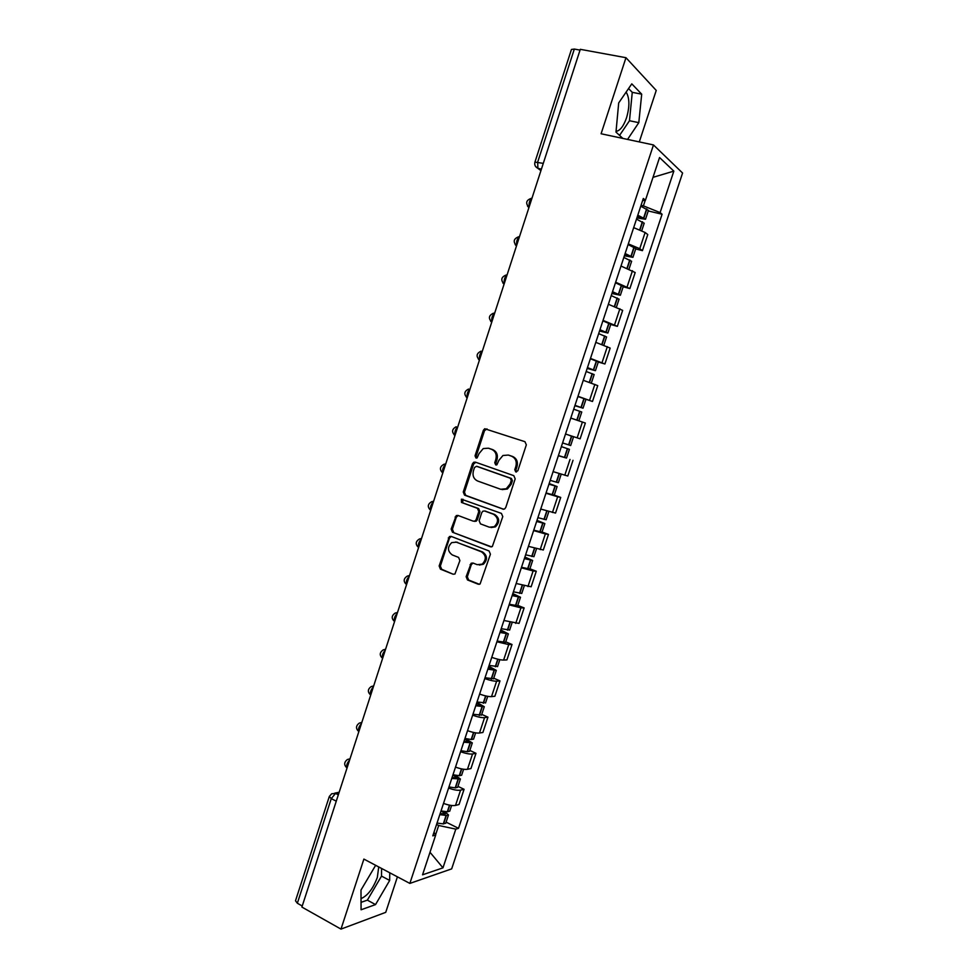 <?xml version="1.0" encoding="UTF-8"?>
<svg xmlns="http://www.w3.org/2000/svg" width="978" height="978" viewBox="0 0 978 978"><rect width="100%" height="100%" fill="white"/><g stroke="black" fill="none" stroke-linecap="round" stroke-linejoin="round"><path stroke-width="1.47" d="M515.748 471.934L517.827 470.76L526.335 444.856L524.954 441.689L484.709 428.743L483.352 430.32L475.039 455.821L475.968 458.01L477.093 457.924L479.073 453.547L483.242 448.572L488.352 448.205L491.543 449.305C495.528 451.188 496.971 454.55 495.846 459.391L494.758 462.704L495.712 464.917L496.873 464.819L498.841 460.43L502.936 455.503L508.267 455.063L511.506 456.176C515.553 458.095 517.007 461.494 515.883 466.359L514.783 469.697L515.748 471.934M626.091 92.14L626.36 92.482C629.673 98.338 629.722 106.798 626.519 117.861C623.573 126.211 620.089 130.722 616.042 131.382M378.731 866.936L377.325 877.462C373.07 888.696 367.63 895.75 361.029 898.611M466.139 576.702L467.472 579.93L478.169 584.196L480.088 583.988L490.418 554.208L489.073 550.969L451.115 536.384L449.391 536.543L439.146 565.956L440.43 569.147L453.095 574.208L454.929 574.025L459.904 560.602L458.584 557.399L452.276 554.929C447.423 551.225 447.239 547.13 451.738 542.607L456.433 542.179L481.408 551.812C486.31 555.418 486.579 559.526 482.215 564.147L477.191 564.673L472.997 563.035L471.151 563.23L466.139 576.702L467.337 576.788L468.658 580.015L479.391 584.294M409.855 883.415L363.889 859.087L340.992 929.1L301.896 907.071L580.296 49.328L625.969 57.702L601.091 133.766L653.475 144.94L409.855 883.415L451.665 868.88L682.583 173.033L653.475 144.94M502.802 509.147L504.611 508.963L505.76 507.509L515.174 478.853L513.805 475.663L475.332 462.129L473.719 462.252L472.447 463.78L463.254 491.995L464.562 495.149L503.499 509.269M502.778 516.604L492.325 546.555L490.467 546.751L452.472 532.228L451.176 529.049L456.249 515.577L457.949 515.43L473.266 521.176L475.027 521.017L476.164 519.562L478.792 511.531L477.46 508.34L461.482 502.435L461.408 499.196L501.408 513.389L502.778 516.604M639.294 141.908L656.238 90.428L625.969 57.702M340.992 929.1L385.735 912.34L397.423 876.838M302.251 906.007L297.349 903.244L295.503 900.775L329.244 796.691M534.978 161.969L571.445 49.462L574.331 49.059L537.68 162.091L537.876 168.302L540.92 170.661M580.052 50.11L574.331 49.059M628.304 243.889L639.759 248.681L645.113 232.495L633.683 227.629M645.113 232.495L647.766 234.549L642.436 250.649L635.688 248.938M639.759 248.681L642.436 250.649M623.182 286.774L629.869 288.571L635.187 272.544L620.993 266.028M615.651 282.214L629.869 288.571M610.712 324.464L617.362 326.359L622.656 310.381L608.365 304.256M603.047 320.393L617.362 326.359M598.291 362.019L604.905 363.987L610.174 348.082L595.785 342.349M590.48 358.425L604.905 363.987M577.9 396.53L592.485 401.481L597.741 385.638L583.255 380.295M577.974 396.298L592.485 401.481M565.516 434.024L580.125 438.829L585.345 423.046L570.773 418.083M565.932 457.912L558.34 455.724M553.707 471.812L567.802 476.029L573.01 460.308M554.269 495.137L560.724 497.423L557.668 496.763L545.956 493.23M540.736 509.049L555.541 513.083L560.724 497.423M542.069 532.032L548.475 534.404L545.357 533.927L533.621 530.577M528.413 546.347L543.316 550.003L548.475 534.404M529.917 568.78L536.286 571.238L533.108 570.956L521.335 567.79M516.152 583.487L531.14 586.776L536.286 571.238M517.802 605.394L524.135 607.925L520.907 607.839L509.098 604.856M503.927 620.492L519.012 623.414L524.135 607.925M505.736 641.861L512.032 644.478L508.743 644.575L496.897 641.776M491.751 657.363C496.971 659.184 500.919 660.089 503.609 660.077L506.922 659.905L512.032 644.478M493.731 678.194L499.978 680.896L496.628 681.177C493.914 681.263 489.954 680.395 484.746 678.561M479.623 694.087C484.831 695.92 488.792 696.764 491.518 696.617L494.88 696.263L499.978 680.896M481.751 714.38L487.961 717.167L484.562 717.644C481.812 717.864 477.839 717.045 472.655 715.199M467.545 730.664C472.729 732.51 476.702 733.292 479.477 733.023L482.9 732.473L487.961 717.167M469.831 750.444L475.993 753.304L472.545 753.965C469.758 754.307 465.772 753.561 460.589 751.703M455.503 767.107C460.675 768.965 464.672 769.686 467.472 769.283L470.944 768.561L475.993 753.304M457.949 786.361L464.073 789.307L460.565 790.151C457.741 790.627 453.743 789.931 448.584 788.06M443.523 803.403C448.67 805.273 452.68 805.945 455.516 805.42L459.049 804.503L464.073 789.307M641.042 205.331L643.402 205.881L645.26 200.27M642.595 200.649L645.431 200.245L659.551 157.531L673.842 171.126L660.113 212.581L643.402 205.881M435.601 834.833L438.694 825.493L455.809 829.124L458.523 828.329L662.094 214.243L660.113 212.581M455.809 829.124L442.973 867.841L422.545 874.821L435.711 835.004L434 832.217M645.431 200.245L643.316 198.461L432.802 835.86L435.711 835.004M627.558 139.414L638.805 122.653L641.702 94.181L631.788 83.851L618.695 102.922L615.981 132.091L622.827 138.399M375.65 865.31L360.992 890.041L361.078 909.784L375.528 904.589L389.672 880.444L389.757 872.779M438.694 825.493L436.579 824.43M648.255 210.955L662.094 214.243M446.115 822.143L458.523 828.329M673.842 171.126L653.011 177.336M430.002 852.266L442.973 867.841M619.563 135.392L629.477 120.734L632.265 92.335L628.561 88.546M629.477 120.734L638.805 122.653M632.265 92.335L641.702 94.181M361.041 902.352L367.361 900.139L381.518 876.105L381.567 868.44M381.518 876.105L389.672 880.444M367.361 900.139L375.528 904.589M516.47 471.995L515.907 469.978L517.007 466.64C518.132 461.775 516.665 458.389 512.631 456.469L511.506 456.176M508.474 455.112L512.631 456.469M488.645 448.279L492.692 449.611C496.677 451.494 498.108 454.856 496.995 459.672L495.907 462.985L496.445 464.978M486.995 428.89L484.513 430.662L476.213 456.115L476.714 458.059M475.821 462.301L473.621 464.061L464.44 492.227L465.748 495.369L503.707 509.269M511.262 480.455L510.296 478.218L476.555 466.298L474.538 467.46L473.401 470.931C472.288 475.724 473.707 479.086 477.643 481.017L500.65 489.269L506.274 488.743L510.1 483.976L511.262 480.455L512.386 480.711L511.421 478.474L510.296 478.218M477.435 466.506L511.421 478.474M502.093 489.611L507.411 488.988L511.225 484.22L510.1 483.976M512.386 480.711L511.225 484.22M491.531 546.861L452.472 532.228M458.181 515.516L456.298 517.215L452.386 529.22L453.682 532.387M474.44 521.36L476.2 521.188L477.337 519.758L479.966 511.726L478.633 508.548L461.482 502.435M463.01 499.257L462.68 502.655M489.355 527.203L494.232 526.714C498.804 522.081 498.584 517.937 493.584 514.294L484.672 511.005L482.924 511.164L481.763 512.631L479.134 520.675L480.467 523.878L489.355 527.203M491.054 527.558L495.381 526.885C499.941 522.264 499.734 518.132 494.734 514.489L493.584 514.294M485.112 511.078L494.734 514.489M473.034 563.047L471.286 564.709L467.337 576.788M479.269 565.052L483.376 564.245C487.741 559.636 487.472 555.541 482.57 551.947L481.408 551.812M455.76 541.971L482.57 551.947M451.261 536.445L449.477 538.12L440.369 566.066L441.665 569.245L453.095 574.208M637.595 215.783L642.363 218.253L637.069 217.373M636.482 219.121L644.184 223.277M636.874 217.947L645.517 219.243L637.79 215.184M640.761 206.199L648.426 210.441M624.966 253.999L629.783 256.334L624.539 255.307M623.83 257.434L631.592 261.322M624.38 255.784L632.925 257.324L625.125 253.522M628.084 244.561L635.822 248.534M612.399 292.08L617.24 294.256L612.057 293.107M611.226 295.601L619.062 299.219M611.935 293.486L620.37 295.258L612.521 291.701M615.468 282.776L623.279 286.481M599.869 330.002L604.759 332.043L599.624 330.747M598.67 333.62L606.58 336.97M599.526 331.029L607.876 333.046L599.954 329.72M602.9 320.845L610.773 324.28M587.387 367.777L592.313 369.672L587.24 368.254M586.164 371.481L594.147 374.574M587.179 368.425L595.431 370.686L587.448 367.606M590.37 358.755L598.328 361.933M575.272 419.562L570.785 418.046L578.878 420.772L581.751 412.031M574.966 405.418L579.917 407.166L574.893 405.613M573.707 409.207L581.763 412.007M574.868 405.687L583.022 408.181L574.991 405.344M583.022 408.181L585.92 399.44M561.348 446.64L569.416 449.342L561.36 446.604M569.33 435.406L573.56 436.799L569.33 435.406M558.401 455.54L566.531 458.059L569.416 449.342M573.56 436.799L570.675 445.528L562.57 442.924M549.11 483.694L554.025 485.516L548.988 484.061M548.939 484.196L557.105 486.543L549.147 483.56M546.054 492.936L554.257 495.186M561.189 474.208L558.365 482.729L550.211 480.369M536.91 520.614L541.775 522.558L536.702 521.25M536.629 521.482L544.856 523.585L536.995 520.382M533.756 530.186L542.02 532.179M546.127 519.746L537.888 517.668M524.77 557.387L529.587 559.453L524.477 558.291M524.367 558.621L532.655 560.492L524.88 557.057M521.494 567.289L529.831 569.025M533.927 556.641L525.614 554.819M512.668 594.025L517.435 596.213L512.289 595.186M512.142 595.614L520.492 597.252L512.814 593.597M509.293 604.257L517.692 605.737M521.763 593.401L513.401 591.824M500.614 630.517L505.333 632.827L500.149 631.947M499.978 632.473L508.377 633.878L500.785 629.991M497.13 641.067L505.589 642.314M509.66 630.015L501.225 628.695M488.609 666.874L493.267 669.307L488.059 668.561M487.851 669.184L496.311 670.37L488.817 666.262M485.015 677.754L493.548 678.744M497.594 666.495L489.086 665.419M476.653 703.096L481.262 705.651L476.005 705.028M475.773 705.749L484.293 706.715L476.885 702.387M472.949 714.295L481.543 715.028M485.577 702.84L477.007 702.008M464.733 739.172L469.293 741.85L464.012 741.373M463.743 742.18L472.313 742.913L465.381 738.549M460.931 750.688L467.423 751.74L469.587 751.19M473.596 739.038L471.457 739.539L464.966 738.451M452.863 775.126L457.374 777.913L452.056 777.571M451.75 778.476L460.394 778.989L455.222 775.212M448.951 786.948L455.467 787.889L457.667 787.204M461.677 775.102L459.489 775.737L452.973 774.759M449.794 811.031L447.569 811.789L441.029 810.933L445.491 813.843L440.137 813.623M439.807 814.625L446.347 815.481L448.499 814.918L444.599 811.544M437.019 823.073L443.303 823.892L445.797 823.085M339.024 792.693L335.515 793.415L331.273 798.623L297.349 903.244M338.327 794.845L335.515 793.415L331.652 793.781L329.305 796.495L331.273 798.623L336.273 801.178M541.335 169.365L538.206 168.632L535.577 166.48M467.472 769.283L472.545 753.965M479.477 733.023L484.562 717.644M491.518 696.617L496.628 681.177M503.609 660.077L508.743 644.575M515.748 623.402L520.907 607.839M527.937 586.58L533.108 570.956M540.174 549.612L545.357 533.927M552.448 512.496L557.668 496.763M564.783 475.247L570.015 459.44M577.154 437.851L582.411 421.983M589.575 400.308L594.856 384.378M602.057 362.618L607.338 346.64M614.575 324.794L619.881 308.742M627.142 286.811L632.473 270.698M455.516 805.42L460.565 790.151M531.959 198.253C529.66 200.148 528.743 202.972 529.208 206.749M528.902 207.666L527.533 206.113M519.477 236.737C517.154 238.705 516.237 241.529 516.726 245.197M507.032 275.062C504.685 277.116 503.78 279.928 504.293 283.498M494.636 313.253C492.276 315.368 491.359 318.168 491.91 321.652M482.288 351.285C479.905 353.474 479 356.261 479.575 359.647M470.002 389.171C467.594 391.432 466.689 394.22 467.288 397.508M457.753 426.909C455.32 429.244 454.428 432.019 455.051 435.21M445.552 464.501C443.095 466.909 442.203 469.672 442.863 472.765M433.388 501.946C430.931 504.428 430.039 507.179 430.723 510.174M421.286 539.245C418.804 541.8 417.912 544.538 418.621 547.448M409.232 576.397C406.726 579.025 405.833 581.751 406.579 584.575M397.215 613.414C394.684 616.103 393.804 618.817 394.574 621.556C391.249 618.512 391.457 615.675 395.173 613.084L397.52 612.472M385.246 650.284C382.704 653.047 381.823 655.749 382.618 658.39M373.327 687.008C370.772 689.82 369.892 692.51 370.686 695.065L370.699 695.089M361.444 723.598C358.914 726.422 358.021 729.087 358.792 731.581L358.84 731.642M349.623 760.04C347.092 762.889 346.2 765.517 346.933 767.95L347.019 768.06M516.457 246.028L515.174 244.61M504.049 284.243L502.863 282.96M491.702 322.312L490.626 321.175M479.391 360.222L478.438 359.244M467.129 397.985L466.323 397.178M454.929 435.613L454.257 434.965M442.789 472.985C439.342 469.611 439.697 466.714 443.878 464.305L445.748 463.878M430.662 510.345C427.252 507.056 427.569 504.183 431.616 501.714L433.621 501.249M418.584 547.57C415.21 544.355 415.479 541.494 419.415 538.988L421.542 538.462M406.542 584.648C403.205 581.507 403.437 578.658 407.264 576.103L409.501 575.541M382.606 658.402C379.33 655.382 379.513 652.546 383.144 649.905L385.576 649.27M370.711 695.077L370.686 695.065C367.459 692.082 367.618 689.258 371.163 686.593L373.682 685.92M358.853 731.605L358.792 731.581C355.637 728.622 355.784 725.81 359.244 723.133L361.823 722.424M347.043 767.999L346.933 767.95C343.853 765.028 343.999 762.229 347.361 759.527L350.026 758.806M543.279 163.375L534.942 162.091C534.269 164.891 535.247 166.969 537.876 168.302L541.421 169.121M517.007 466.64L515.883 466.359M509.391 455.357L508.267 455.063M495.907 462.985L494.758 462.704M496.995 459.672L495.846 459.391M492.692 449.611L491.543 449.305M489.513 448.511L488.352 448.205M476.213 456.115L475.039 455.821M484.513 430.662L483.352 430.32M515.907 469.978L514.783 469.697M465.748 495.369L464.562 495.149M464.44 492.227L463.254 491.995M473.621 464.061L472.447 463.78M477.729 466.579L476.555 466.298M491.457 546.873L490.467 546.751M452.386 529.22L451.176 529.049M456.298 517.215L455.088 517.032M477.337 519.758L476.164 519.562M479.966 511.726L478.792 511.531M478.633 508.548L477.46 508.34M485.834 511.201L484.672 511.005M471.286 564.709L470.1 564.612M457.631 542.325L456.433 542.179M441.665 569.245L440.43 569.147M440.369 566.066L439.146 565.956M449.477 538.12L448.266 537.961M479.342 584.269L478.169 584.196M468.658 580.015L467.472 579.93M639.979 229.842L642.607 221.884M643.903 217.96L646.861 208.999M643.671 217.837L646.629 208.876M640.468 218.192L640.786 217.238M639.734 229.744L642.375 221.761M627.289 268.204L629.979 260.075M631.275 256.163L634.221 247.238M631.03 256.053L633.988 247.128M627.913 256.175L628.182 255.392M627.045 268.106L629.746 259.965M614.661 306.42L617.399 298.119M618.695 294.219L621.629 285.332M618.451 294.109L621.397 285.221M615.419 294.011L615.614 293.4M614.416 306.322L617.167 298.009M602.069 344.476L604.881 336.004M606.164 332.129L609.086 323.266M605.92 332.019L608.842 323.168M601.825 344.39L604.636 335.906M589.538 382.398L592.399 373.743M593.67 369.88L596.592 361.065M593.438 369.794L596.348 360.968M589.294 382.312L592.155 373.657M577.069 420.112L579.966 411.347M581.238 407.496L584.147 398.706M580.993 407.41L583.903 398.621M576.824 420.039L579.722 411.261M564.697 457.533L567.582 448.792M568.854 444.953L571.751 436.2M568.609 444.88L571.507 436.127M564.453 457.459L567.338 448.719M552.374 494.807L555.247 486.103M556.519 482.276L559.367 473.645M556.262 482.203L559.123 473.572M552.118 494.734L555.003 486.029M540.101 531.934L542.961 523.267M544.22 519.452L546.995 511.054M543.976 519.391L546.751 510.981M539.844 531.873L542.717 523.193M527.863 568.927L530.724 560.284M531.983 556.494L534.673 548.328M531.726 556.433L534.428 548.255M527.619 568.866L530.467 560.223M515.687 605.761L518.536 597.155M519.783 593.377L522.399 585.443M519.526 593.328L522.154 585.382M515.43 605.712L518.279 597.106M515.626 595.993L515.858 595.284M503.548 642.473L506.384 633.891M507.631 630.138L510.174 622.424M507.374 630.089L509.929 622.363M503.291 642.424L506.127 633.854M503.499 632.68L503.78 631.825M491.457 679.038L494.281 670.492M495.528 666.739L497.998 659.258M495.271 666.703L497.753 659.196M491.2 679.001L494.024 670.456M491.421 669.233L491.751 668.231M479.416 715.456L482.227 706.947M483.462 703.219L485.87 695.957M483.205 703.182L485.614 695.896M479.159 715.431L481.971 706.911M479.391 705.651L479.77 704.49M467.423 751.74L470.222 743.268M471.457 739.539L473.78 732.51M471.188 739.515L473.523 732.461M467.166 751.715L469.966 743.243M467.398 741.923L467.839 740.603M455.467 787.889L458.266 779.442M459.489 775.737L461.738 768.928M459.22 775.713L461.494 768.879M455.21 787.865L457.997 779.429M455.455 778.06L455.944 776.593M443.572 823.892L446.347 815.481M447.569 811.789L449.746 805.2M447.301 811.777L449.489 805.151M443.303 823.892L446.078 815.469M443.56 814.063L444.098 812.449M531.531 198.277C526.103 200.087 525.259 203.143 528.976 207.446M518.805 236.725C513.597 238.656 512.839 241.688 516.531 245.808M506.164 275.014C501.152 277.055 500.467 280.063 504.122 284.023M493.572 313.168C488.755 315.307 488.144 318.29 491.763 322.104M481.054 351.175C476.408 353.388 475.883 356.347 479.452 360.038M468.596 389.036C464.122 391.322 463.658 394.256 467.191 397.826M456.213 426.738C451.885 429.097 451.469 432.007 454.966 435.479M334.794 793.134L339.17 792.241M485.87 429.073L484.709 428.743M474.892 462.533L473.719 462.252M507.411 488.988L506.274 488.743M457.447 515.761L456.249 515.577M476.2 521.188L475.027 521.017M462.594 499.416L461.408 499.196M495.381 526.885L494.232 526.714M472.337 563.34L471.151 563.23M483.376 564.245L482.215 564.147M450.601 536.69L449.391 536.543M641.751 230.612L644.221 223.155M645.517 219.243L648.463 210.307M629.074 268.938L631.629 261.224M632.925 257.324L635.859 248.424M616.446 307.116L619.086 299.134M620.37 295.258L623.304 286.395M603.866 345.148L606.592 336.909M607.876 333.046L610.798 324.219M591.348 383.034L594.159 374.537M595.431 370.686L598.34 361.884M554.245 495.223L557.105 486.543M541.995 532.228L544.856 523.585M546.115 519.795L548.829 511.592M529.807 569.11L532.655 560.492M533.902 556.714L536.506 548.829M517.655 605.834L520.492 597.252M521.739 593.487L524.245 585.92M505.553 642.424L508.377 633.878M509.624 630.125L512.02 622.864M493.499 678.879L496.311 670.37M497.545 666.629L499.844 659.673M481.482 715.199L484.293 706.715M485.528 702.986L487.729 696.336M469.526 751.373L472.313 742.913M473.548 739.209L475.638 732.864M457.606 787.412L460.394 778.989M461.604 775.297L463.609 769.246M445.724 823.305L448.499 814.918M449.721 811.239L451.616 805.493"/></g></svg>

